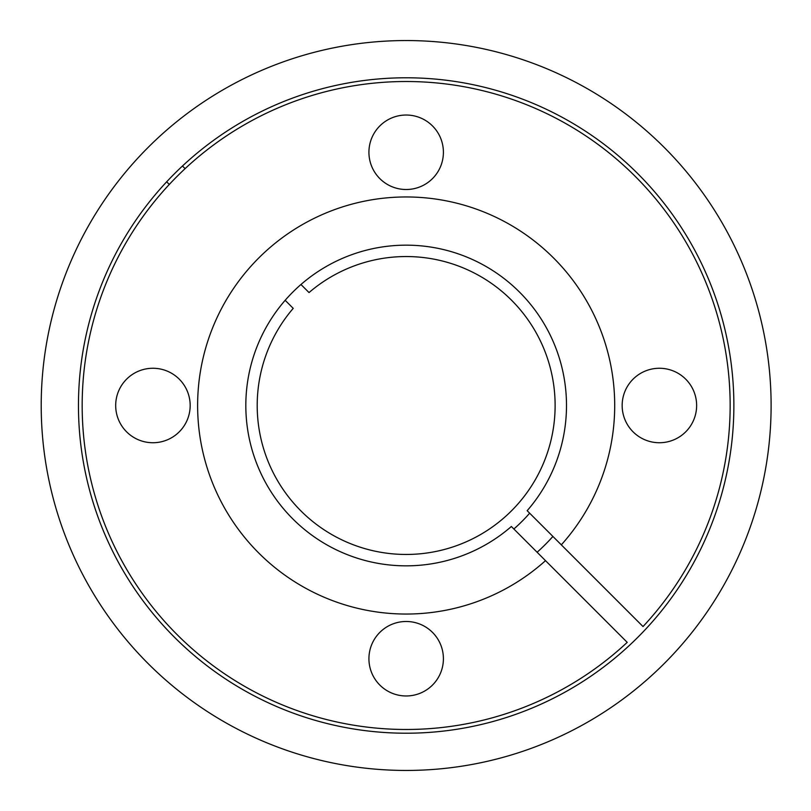 <?xml version="1.0" encoding="UTF-8"?>
<svg xmlns="http://www.w3.org/2000/svg" width="811" height="811" viewBox="0 0 811 811"><rect width="100%" height="100%" fill="white"/><g stroke="black" fill="none" stroke-linecap="round" stroke-linejoin="round"><path stroke-width="1.22" d="M406.159 733.215A327.715 327.715 0 0 1 78.454 405.5A327.715 327.715 0 0 1 406.159 77.785A327.715 327.715 0 0 1 733.874 405.5A327.715 327.715 0 0 1 406.159 733.215M406.159 770.45A364.95 364.95 0 0 1 41.209 405.5A364.95 364.95 0 0 1 406.159 40.55A364.95 364.95 0 0 1 771.109 405.5A364.95 364.95 0 0 1 406.159 770.45M511.366 526.501A160.335 160.335 0 0 1 250.366 443.384A160.335 160.335 0 0 1 444.053 249.707A160.335 160.335 0 0 1 527.16 510.697L561.313 544.85A208.539 208.539 0 0 0 456.532 203.135A208.539 208.539 0 0 0 203.794 455.863A208.539 208.539 0 0 0 545.509 560.654L511.366 526.501M561.313 544.85L643.022 626.558A323.984 323.984 0 0 0 486.418 91.613A323.984 323.984 0 0 0 92.272 485.748A323.984 323.984 0 0 0 627.217 642.353L545.509 560.654M659.394 368.265A37.235 37.235 0 0 0 622.159 405.5A37.235 37.235 0 0 0 659.394 442.735A37.235 37.235 0 0 0 696.629 405.5A37.235 37.235 0 0 0 659.394 368.265M406.159 115.03A37.235 37.235 0 0 0 368.924 152.265A37.235 37.235 0 0 0 406.159 189.51A37.235 37.235 0 0 0 443.404 152.265A37.235 37.235 0 0 0 406.159 115.03M152.934 368.265A37.235 37.235 0 0 0 115.689 405.5A37.235 37.235 0 0 0 152.934 442.735A37.235 37.235 0 0 0 190.169 405.5A37.235 37.235 0 0 0 152.934 368.265M406.159 621.49A37.235 37.235 0 0 0 368.924 658.735A37.235 37.235 0 0 0 406.159 695.97A37.235 37.235 0 0 0 443.404 658.735A37.235 37.235 0 0 0 406.159 621.49M513.86 528.995A163.852 163.852 0 0 0 529.654 513.191M552.909 536.446A196.678 196.678 0 0 1 537.115 552.25M182.475 166.012L185.111 168.647M169.306 184.442L166.671 181.806M300.962 284.499L309.032 292.568A148.96 148.96 0 0 1 550.963 370.556A148.96 148.96 0 0 1 371.225 550.304A148.96 148.96 0 0 1 293.227 308.362L285.168 300.303"/></g></svg>
